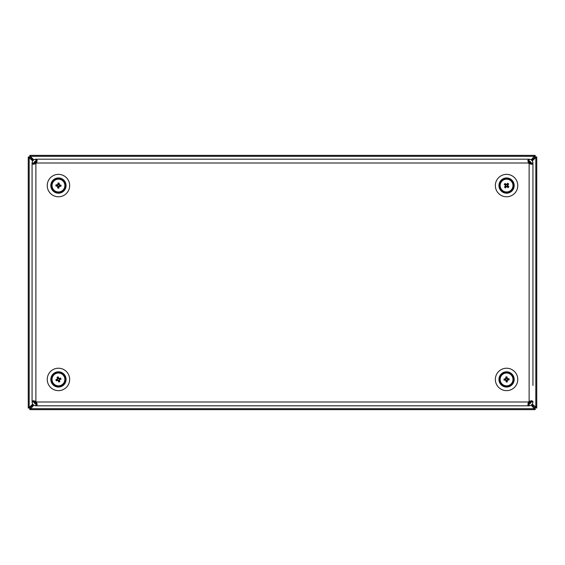 <?xml version="1.0" encoding="UTF-8"?>
<svg xmlns="http://www.w3.org/2000/svg" width="565" height="565" viewBox="0 0 565 565"><rect width="100%" height="100%" fill="white"/><g stroke="black" fill="none" stroke-linecap="round" stroke-linejoin="round"><path stroke-width="0.85" d="M59.41 184.939L57.842 184.43L58.004 182.982L59.205 183.102L59.29 186.245A1.081 1.081 0 0 0 57.814 184.691A1.081 1.081 0 0 0 57.574 186.203L57.489 186.196M57.814 184.607L57.312 186.175A1.285 1.285 0 0 0 57.771 186.662L57.602 184.889M57.383 186.005L57.319 185.603L57.383 186.005M51.775 185.405A6.674 6.674 0 0 0 58.287 192.241A6.674 6.674 0 0 0 65.123 185.73A6.674 6.674 0 0 0 58.612 178.893A6.674 6.674 0 0 0 51.775 185.405M58.294 191.973A6.406 6.406 0 0 0 64.855 185.723A6.406 6.406 0 0 0 58.605 179.162A6.406 6.406 0 0 0 52.044 185.412A6.406 6.406 0 0 0 58.294 191.973M58.386 188.11L57.687 188.032L57.771 186.662L58.894 188.152L58.386 188.11M57.312 186.175L55.864 186.012L55.984 184.804L59.12 184.72M57.842 184.43A1.285 1.285 0 0 0 57.355 184.889M55.864 186.012L57.157 184.882M58.004 182.982L59.12 184.487A1.285 1.285 0 0 1 59.579 184.96L61.034 185.122L60.914 186.33L57.771 186.415A1.081 1.081 0 0 0 59.085 186.443L59.078 186.528M61.034 185.122L59.537 186.245A1.285 1.285 0 0 1 59.057 186.704L58.894 188.152M58.88 186.634L58.485 186.69L58.88 186.634M59.29 186.245A1.081 1.081 0 0 1 59.085 186.443L59.579 184.96M58.011 184.501L58.414 184.444L58.011 184.501M59.516 185.129L59.572 185.532L59.516 185.129M57.771 186.415A1.081 1.081 0 0 1 57.574 186.203L59.057 186.704M514.108 186.697A7.628 7.628 0 0 0 507.695 178.024A7.628 7.628 0 0 0 499.022 184.437A7.628 7.628 0 0 0 505.428 193.11A7.628 7.628 0 0 0 514.108 186.697M499.651 184.529A6.992 6.992 0 0 0 505.527 192.481A6.992 6.992 0 0 0 513.479 186.605A6.992 6.992 0 0 0 507.603 178.653A6.992 6.992 0 0 0 499.651 184.529M507.448 378.698L505.83 378.373L505.83 376.911L507.038 376.897L507.483 380.005A1.081 1.081 0 0 0 505.837 378.635A1.081 1.081 0 0 0 505.767 380.16L505.682 380.167M505.83 378.55L505.506 380.16A1.285 1.285 0 0 0 506.014 380.598L505.647 378.861M505.555 379.984L505.449 379.595L505.555 379.984M499.919 380.026A6.674 6.674 0 0 0 507.158 386.079A6.674 6.674 0 0 0 513.211 378.84A6.674 6.674 0 0 0 505.972 372.787A6.674 6.674 0 0 0 499.919 380.026M507.137 385.817A6.406 6.406 0 0 0 512.949 378.861A6.406 6.406 0 0 0 505.993 373.048A6.406 6.406 0 0 0 500.18 380.005A6.406 6.406 0 0 0 507.137 385.817M505.986 380.351A1.081 1.081 0 0 0 507.292 380.231L507.624 378.705L509.079 378.698L509.1 379.906L505.986 380.351A1.081 1.081 0 0 1 505.767 380.16L507.292 380.492L507.299 381.954L506.092 381.968L506.014 380.584M505.506 380.16L504.044 380.167L504.029 378.96L507.137 378.515M505.83 378.373A1.285 1.285 0 0 0 505.4 378.882M504.044 380.167L505.209 378.896M507.109 378.282L507.109 378.282A1.285 1.285 0 0 1 507.624 378.705M509.079 378.698L507.709 379.984A1.285 1.285 0 0 1 507.292 380.492M507.116 380.443L506.727 380.549L507.116 380.443M506.014 378.423L506.402 378.317L506.014 378.423M505.83 376.911L507.102 378.077M507.575 378.882L507.681 379.27L507.575 378.882M506.028 380.789L507.299 381.954M507.709 185.638L506.763 184.296L507.758 183.23L508.648 184.049L506.833 186.612A1.081 1.081 0 0 0 506.586 184.487A1.081 1.081 0 0 0 505.484 185.546L505.421 185.497M506.636 184.423L505.294 185.369A1.285 1.285 0 0 0 505.364 186.033L506.297 184.522M505.449 185.278L505.647 184.917L505.449 185.278M505.364 186.033L504.474 187.086L505.364 187.905L506.367 186.838A1.285 1.285 0 0 0 507.031 186.768L505.52 185.836A1.081 1.081 0 0 0 506.544 186.648L506.494 186.711M501.325 181.429A6.674 6.674 0 0 0 502.426 190.808A6.674 6.674 0 0 0 511.798 189.706A6.674 6.674 0 0 0 510.704 180.327A6.674 6.674 0 0 0 501.325 181.429M502.589 190.596A6.406 6.406 0 0 0 511.593 189.536A6.406 6.406 0 0 0 510.534 180.539A6.406 6.406 0 0 0 501.536 181.598A6.406 6.406 0 0 0 502.589 190.596M505.294 185.369L504.227 184.374L505.046 183.477L507.61 185.299M506.106 184.381L506.099 184.367A1.285 1.285 0 0 1 506.763 184.296M504.227 184.374L505.943 184.246M507.758 183.23L507.751 185.108A1.285 1.285 0 0 1 507.836 185.765L508.903 186.761L508.076 187.658L507.024 186.754M507.179 186.888L508.903 186.761M506.275 186.683L505.915 186.485L506.275 186.683M506.833 186.612A1.081 1.081 0 0 1 506.544 186.648L507.836 185.765M506.854 184.451L507.215 184.649L506.854 184.451M507.674 185.857L507.483 186.217L507.674 185.857M505.244 186.189L505.364 187.905M505.52 185.836A1.081 1.081 0 0 1 505.484 185.546L506.367 186.838M37.057 403.707L35.885 403.904L33.978 401.998L32.071 401.998L33.978 401.659L32.071 401.362L33.978 401.362L34.175 400.825M532.943 385.471L532.943 163.638L531.036 163.638L530.832 164.175M527.957 403.707L529.13 403.904L531.036 401.659L532.943 401.659L531.036 401.659L530.832 400.825M33.978 401.998L33.978 401.362M531.036 401.998L532.943 401.998L532.943 401.362L531.036 401.362M35.885 403.904L35.885 405.811C33.589 405.564 32.318 404.293 32.071 401.998M529.13 403.904L529.13 405.811C531.425 405.564 532.696 404.293 532.943 401.998M528.494 403.904L528.494 405.811L529.13 405.811M36.52 403.904L36.52 405.811L528.494 405.811L527.858 404.695L528.494 401.998A3.178 3.178 0 0 1 529.13 401.362L529.13 163.638A3.178 3.178 0 0 1 528.494 163.003L527.858 160.305L528.494 159.189L35.885 159.189C33.589 159.436 32.318 160.707 32.071 163.003L33.978 163.342L32.071 163.342L32.071 401.362L33.187 400.726L35.885 401.362A3.178 3.178 0 0 1 36.52 401.998L37.156 404.695L36.52 405.811L35.885 405.811M527.957 161.293L529.13 161.096L531.036 163.003L532.943 163.003L531.036 163.342L532.943 163.342L531.827 164.274L529.13 163.638M531.036 163.003L531.036 163.638M37.057 161.293L35.885 161.096L33.978 163.003L32.071 163.003M33.978 163.003L34.175 164.175M529.13 161.096L529.13 159.189C531.425 159.436 532.696 160.707 532.943 163.003M35.885 161.096L35.885 159.189M36.52 161.096L36.52 159.189L37.156 160.305L36.52 163.003A3.178 3.178 0 0 1 35.885 163.638L35.885 401.362M528.494 161.096L528.494 159.189L529.13 159.189M35.885 163.638L33.187 164.274L32.071 163.638L33.978 163.638M532.943 401.362L531.827 400.726L529.13 401.362M65.992 380.563A7.628 7.628 0 0 0 59.579 371.89A7.628 7.628 0 0 0 50.907 378.303A7.628 7.628 0 0 0 57.312 386.976A7.628 7.628 0 0 0 65.992 380.563M51.535 378.395A6.992 6.992 0 0 0 57.411 386.347A6.992 6.992 0 0 0 65.363 380.471A6.992 6.992 0 0 0 59.487 372.519A6.992 6.992 0 0 0 51.535 378.395M57.496 378.797L57.637 380.429L56.239 380.845L55.879 379.687L58.746 378.395A1.081 1.081 0 0 0 57.884 380.358A1.081 1.081 0 0 0 59.374 379.998L59.403 380.068M57.807 380.386L59.445 380.245A1.285 1.285 0 0 0 59.721 379.638L58.153 380.471M60.886 385.648A6.674 6.674 0 0 0 64.657 376.996A6.674 6.674 0 0 0 56.006 373.218A6.674 6.674 0 0 0 52.234 381.869A6.674 6.674 0 0 0 60.886 385.648M64.41 377.088A6.406 6.406 0 0 0 56.105 373.465A6.406 6.406 0 0 0 52.481 381.778A6.406 6.406 0 0 0 60.787 385.401A6.406 6.406 0 0 0 64.41 377.088M59.487 379.729A1.081 1.081 0 0 0 59.007 378.508L57.446 378.621L57.037 377.222L58.188 376.869L59.487 379.729A1.081 1.081 0 0 1 59.374 379.998L59.261 378.437L60.66 378.02L61.013 379.179L59.706 379.638M59.445 380.245L59.862 381.643L58.704 381.997L57.404 379.136M58.244 380.69L58.244 380.704A1.285 1.285 0 0 1 57.637 380.429M59.862 381.643L58.315 380.888M57.446 378.621A1.285 1.285 0 0 0 57.178 379.228M58.654 378.176L58.654 378.176A1.285 1.285 0 0 1 59.261 378.437M58.576 377.978L57.037 377.222M56.239 380.845L56.994 379.299M59.904 379.567L60.66 378.02M531.199 405.197L535.161 409.625L535.161 408.036L533.572 406.447L535.161 408.036L534.695 407.57L536.75 408.036L532.322 404.074M32.685 404.067L29.182 407.57L30.305 407.57L29.839 408.036L33.187 404.688L30.305 407.57L30.305 408.693L534.695 408.693L534.695 407.57L531.82 404.695L534.695 407.57L535.818 407.57L535.818 157.43L536.75 156.964L535.161 156.964L535.161 155.375L531.199 159.803M530.916 402.668L529.462 401.214M530.471 403.346L528.784 401.659L530.471 403.346M529.462 163.786L530.916 162.332M532.322 160.926L535.818 157.43L534.695 157.43L535.161 156.964L534.695 157.43L534.695 156.307L30.305 156.307L29.839 155.375L29.839 156.964L28.25 156.964L32.685 160.933M528.784 163.342L530.471 161.654L528.784 163.342M531.82 160.305L534.695 157.43L531.82 160.305M536.75 408.036L536.75 156.964M533.572 158.553L535.161 156.964L533.572 158.553M529.786 161.216L528.346 162.656M36.669 162.671L35.214 161.216M33.801 159.803L30.305 156.307L30.305 157.43L29.839 156.964L30.305 157.43L29.182 157.43L29.182 407.57L28.25 408.036L29.839 408.036L29.839 409.625L33.801 405.197M36.224 163.349L34.536 161.654L36.224 163.349M33.187 160.312L30.305 157.43L33.187 160.312M535.161 155.375L29.839 155.375M31.428 158.553L29.839 156.964L31.428 158.553M34.091 162.346L35.538 163.786M35.538 401.214L34.091 402.654M36.224 401.651L34.529 403.339L36.224 401.651M28.25 156.964L28.25 408.036L28.25 156.964M31.428 406.447L29.839 408.036L31.428 406.447M35.214 403.784L36.669 402.329M528.346 402.344L529.786 403.784M29.839 409.625L535.161 409.625L29.839 409.625M65.695 183.187A7.628 7.628 0 0 0 56.069 178.321A7.628 7.628 0 0 0 51.203 187.947A7.628 7.628 0 0 0 60.829 192.813A7.628 7.628 0 0 0 65.695 183.187M51.803 187.749A6.992 6.992 0 0 0 60.632 192.213A6.992 6.992 0 0 0 65.088 183.385A6.992 6.992 0 0 0 56.267 178.921A6.992 6.992 0 0 0 51.803 187.749M514.108 380.563A7.628 7.628 0 0 0 507.695 371.89A7.628 7.628 0 0 0 499.022 378.303A7.628 7.628 0 0 0 505.428 386.976A7.628 7.628 0 0 0 514.108 380.563M499.651 378.395A6.992 6.992 0 0 0 505.527 386.347A6.992 6.992 0 0 0 513.479 380.471A6.992 6.992 0 0 0 507.603 372.519A6.992 6.992 0 0 0 499.651 378.395M58.449 196.775A11.208 11.208 0 0 1 47.241 185.567A11.208 11.208 0 0 1 58.449 174.359A11.208 11.208 0 0 1 69.657 185.567A11.208 11.208 0 0 1 58.449 196.775M506.565 174.359A11.208 11.208 0 0 0 495.357 185.567A11.208 11.208 0 0 0 506.565 196.775A11.208 11.208 0 0 0 517.773 185.567A11.208 11.208 0 0 0 506.565 174.359M58.449 390.641A11.208 11.208 0 0 1 47.241 379.433A11.208 11.208 0 0 1 58.449 368.225A11.208 11.208 0 0 1 69.657 379.433A11.208 11.208 0 0 1 58.449 390.641M506.565 368.225A11.208 11.208 0 0 0 495.357 379.433A11.208 11.208 0 0 0 506.565 390.641A11.208 11.208 0 0 0 517.773 379.433A11.208 11.208 0 0 0 506.565 368.225M36.52 401.998L528.494 401.998M528.494 163.003L36.52 163.003M60.088 185.949L59.184 186.485M56.811 185.186L57.715 184.649M58.831 183.929L59.367 184.833M58.068 187.206L57.524 186.302M508.239 379.624L507.398 380.266M504.891 379.242L505.732 378.599M506.756 377.759L507.398 378.599M506.374 381.107L505.732 380.266M507.645 186.853L506.6 186.747M505.477 184.282L506.53 184.388M507.85 184.487L507.737 185.532M505.272 186.648L505.385 185.603M58.16 377.773L59.014 378.402M58.732 381.093L57.884 380.464M56.79 379.722L57.418 378.868M60.109 379.143L59.48 379.998"/></g></svg>
